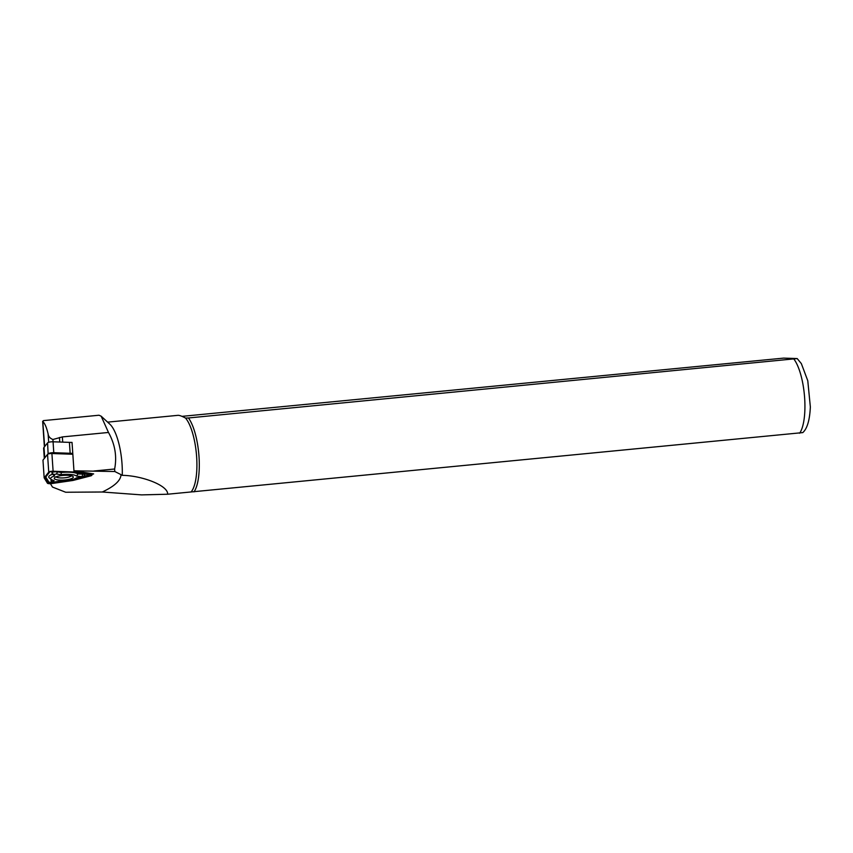 <?xml version="1.0" encoding="UTF-8"?>
<svg xmlns="http://www.w3.org/2000/svg" width="853" height="853" viewBox="0 0 853 853"><rect width="100%" height="100%" fill="white"/><g stroke="black" fill="none" stroke-linecap="round" stroke-linejoin="round"><path stroke-width="1.28" d="M50.412 483.683L52.47 487.052L65.681 492.245L102.296 492C114.537 486.263 120.785 480.474 121.019 474.641L114.814 471.517L73.955 470.813L93.649 473.916L91.868 474.375M73.955 470.813L72.036 442.408L69.743 442.387A18.873 4.66 176.1 0 0 69.413 442.366L53.046 441.79A4.062 1.002 176.1 0 0 47.587 442.867L44.015 447.367A18.873 4.66 176.1 0 0 43.62 448.422L44.303 458.456M108.48 432.46L62.365 436.917L52.918 439.487C50.039 438.367 48.429 436.512 48.109 433.921C46.616 427.598 44.91 423.525 42.981 421.713L43.439 420.614L99.012 415.23L101.166 416.189L108.48 432.46C115.016 444.221 117.074 456.398 114.633 469.001L114.814 471.517M44.655 446.556L42.767 421.478M93.873 471.016L114.633 469.001M121.019 474.641L122.267 475.345C141.993 475.558 168.414 485.56 167.636 494.228L802.78 432.599M101.166 416.189L109.856 424.186A39.558 12.464 84.5 0 1 122.267 475.345M167.636 494.228L141.566 494.889L102.296 492M181.988 416.36L783.619 358.111L797.192 358.569L188.449 417.97A40.571 12.784 84.5 0 1 198.952 455.822A40.571 12.784 84.5 0 1 194.004 491.861M188.449 417.97L185.527 418.066A39.558 12.464 84.5 0 1 196.574 455.982A39.558 12.464 84.5 0 1 191.083 491.957M185.527 418.066C181.881 416.125 179.343 415.219 177.914 415.336L107.638 422.139M72.036 442.526A18.873 4.66 176.1 0 0 69.743 442.387M72.782 453.433A18.873 4.66 176.1 0 0 70.149 453.274L69.413 442.366M52.918 439.487L53.782 452.698L70.149 453.274M48.131 454.02L47.587 442.867M53.782 452.698A4.062 1.002 176.1 0 0 48.322 453.775M71.289 475.782A7.709 1.909 -3.9 0 1 70.831 476.241A7.709 1.909 -3.9 0 1 62.919 477.925A7.709 1.909 -3.9 0 1 56.117 476.806M47.544 454.372L42.97 460.13L44.164 477.861L47.416 483.182A3.241 0.8 176.1 0 0 51.638 483.566L73.017 480.452L90.695 475.878A3.241 0.8 176.1 0 0 91.921 475.153A3.241 0.8 176.1 0 0 90.844 474.641L74.03 471.986L72.836 454.254L51.905 453.519A3.241 0.8 176.1 0 0 47.544 454.372L48.738 472.104L44.164 477.861M71.332 475.793A7.752 1.909 -3.9 0 1 70.874 476.241A7.752 1.909 -3.9 0 1 62.941 477.936A7.752 1.909 -3.9 0 1 56.085 476.816M74.03 471.986L53.11 471.251A3.241 0.8 176.1 0 0 48.738 472.104M49.527 472.093L44.985 477.819L48.216 483.107A2.431 0.597 176.1 0 0 51.383 483.384L72.633 480.303L90.194 475.75A2.431 0.597 176.1 0 0 91.026 475.057A2.431 0.597 176.1 0 0 90.301 474.822L73.593 472.189L52.811 471.453A2.431 0.597 176.1 0 0 49.549 472.072A2.431 0.597 176.1 0 0 49.527 472.093L49.57 472.05M76.567 476.113A13.19 3.252 176.1 0 0 60.947 474.705L56.469 474.001L53.782 474.524L54.645 475.942A13.19 3.252 176.1 0 0 51.137 479.397L49.303 477.904A14.97 3.7 -3.9 0 1 52.641 474.193L51.905 472.978A3.412 0.842 -3.9 0 1 53.654 471.997A3.412 0.842 -3.9 0 1 57.535 471.869L61.363 472.477A14.97 3.7 -3.9 0 1 77.922 473.959L82.688 474.129A3.412 0.842 -3.9 0 1 84.735 474.982L83.125 476.71L76.567 476.113L77.922 473.959M51.137 479.397A13.19 3.252 176.1 0 0 54.102 480.527L52.907 482.254L51.073 480.761A3.412 0.842 -3.9 0 1 51.02 480.356L51.564 479.685M49.794 471.912L45.753 476.987L48.962 482.244L52.811 482.18M75.352 478.544L79.745 477.403M83.349 476.464L89.906 474.758M44.985 477.819L45.753 476.987M72.633 480.303L72.324 479.653M54.645 475.942L52.641 474.193M52.907 482.254L60.19 481.081A13.19 3.252 176.1 0 0 76.354 477.893L83.125 476.71M60.947 474.705L61.363 472.477M72.644 478.021A9.532 2.356 176.1 0 0 72.963 476.486A9.532 2.356 176.1 0 0 63.644 475.366A9.532 2.356 176.1 0 0 54.56 477.733A9.532 2.356 176.1 0 0 60.904 480.143A9.532 2.356 176.1 0 0 72.644 478.021M59.753 442.025L59.454 437.482M48.674 442.291L48.109 433.921M62.717 442.131L62.365 436.917M794.079 359.337A40.571 12.784 84.5 0 1 804.582 397.189A40.571 12.784 84.5 0 1 799.634 433.228M44.729 457.922L44.015 447.367M90.844 474.641L90.759 473.458M53.11 471.251L51.905 453.519M48.216 483.107L48.962 482.244M51.383 483.384L51.073 482.425M90.194 475.75L89.64 474.844M52.886 482.062L51.02 480.356M82.155 476.305L82.688 474.129M56.469 474.001L57.535 471.869M53.782 474.524L51.905 472.978M42.65 421.275L44.388 446.908M797.192 358.569L801.351 363.613L807.78 380.758L810.35 406.913C809.625 422.576 806.341 429.432 802.758 432.62M91.825 473.628L91.921 475.153"/></g></svg>
